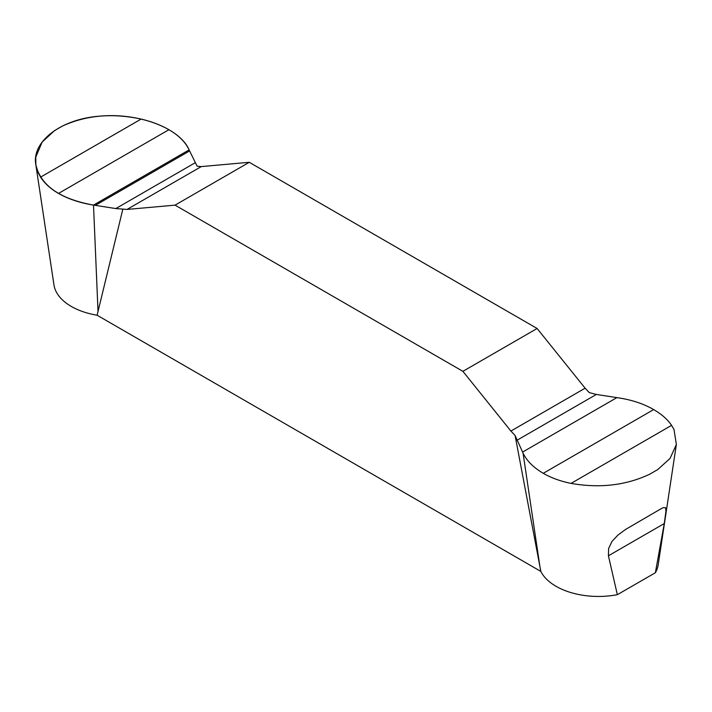 <?xml version="1.0" encoding="UTF-8"?>
<svg xmlns="http://www.w3.org/2000/svg" width="712" height="712" viewBox="0 0 712 712"><rect width="100%" height="100%" fill="white"/><g stroke="black" fill="none" stroke-linecap="round" stroke-linejoin="round"><path stroke-width="1.07" d="M462.898 371.335L510.904 431.054L515.079 435.459L523.053 453.09C526.72 460.806 533.448 467.544 543.265 473.311C551.257 477.894 560.522 481.259 571.051 483.395C599.762 488.432 625.955 485.388 649.62 474.254L657.692 469.6L670.037 458.457L676.356 444.51L674.024 429.594L671.594 425.349C667.589 419.439 661.608 414.188 653.661 409.578C643.746 403.846 632.078 399.948 618.666 397.892L596.336 394.457L589.296 392.615L585.122 388.2L537.115 328.49L249.271 162.3L201.265 166.59L197.09 166.172L189.116 149.894C185.449 142.089 178.721 135.36 168.904 129.709C160.912 125.107 151.647 121.565 141.118 119.073C112.407 112.888 86.214 115.202 62.549 125.997L54.477 130.652L42.133 142.097L35.769 157.112L35.849 164.828L38.145 172.624L40.575 177.128C44.58 183.385 50.552 188.822 58.509 193.441C68.423 199.057 80.091 202.938 93.503 205.092L115.834 208.563L127.047 209.435L175.054 205.145L462.898 371.335L537.115 328.49M249.271 162.3L175.054 205.145M515.079 435.459L540.844 571.416L97.108 315.229L122.873 209.025M617.348 594.689L608.422 555.787L608.609 548.569L611.991 541.423L617.927 535.077L625.697 529.372L660.594 509.018L663.29 507.638L665.551 507.683L665.969 511.082L664.287 523.534L655.36 572.742L617.348 594.689A59.959 34.612 180 0 1 540.844 571.416M676.338 444.626L658.191 564.838A59.959 34.612 180 0 1 655.36 572.742M97.108 315.229A59.959 34.612 180 0 1 53.978 284.969L35.858 164.935M95.301 205.385L189.588 150.944M657.692 469.6L649.62 474.254M616.868 397.634L522.581 452.075M189.116 149.894L93.503 205.092C60.048 199.004 40.842 185.636 35.867 165.006C31.239 141.759 61.072 118.851 99.956 116.145C138.146 112.549 179.816 127.893 189.116 149.894M539.927 566.636L523.053 453.09M98.025 311.509L93.503 205.092M664.287 523.534L608.422 555.787M54.477 130.652L62.549 125.997M40.575 177.128L141.118 119.073M58.509 193.441L168.904 129.709M115.834 208.563L195.097 162.799M127.047 209.435L201.265 166.59M585.122 388.2L510.904 431.054M671.594 425.349L571.051 483.395M653.661 409.578L543.265 473.311M596.336 394.457L517.072 440.221M659.873 509.445L660.594 509.027"/></g></svg>
